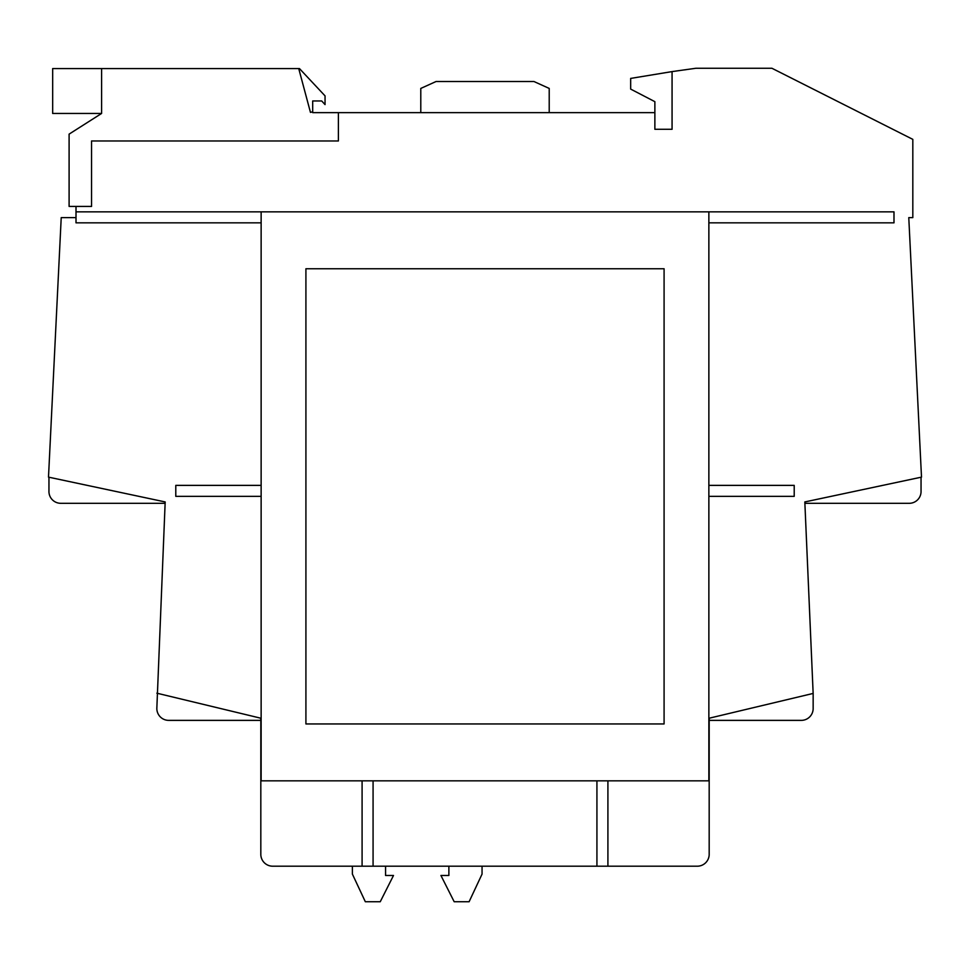 <?xml version="1.0" encoding="UTF-8"?>
<svg xmlns="http://www.w3.org/2000/svg" width="970" height="970" viewBox="0 0 970 970"><rect width="100%" height="100%" fill="white"/><g stroke="black" fill="none" stroke-linecap="round" stroke-linejoin="round"><path stroke-width="1.45" d="M664.086 723.947L664.086 268.751L305.914 268.751L305.914 723.947L664.086 723.947M716.187 716.539L709.252 718.212L709.252 720.37L801.293 720.37A11.858 11.858 0 0 0 813.151 708.039L813.151 693.429L709.179 718.212L709.179 854.776A11.895 11.895 0 0 1 697.284 866.198L596.926 866.198L596.926 780.838L261.136 780.838L261.136 222.833L76.012 222.833L76.012 206.428L69.1 206.428L69.1 134.127L101.595 113.454L52.671 113.454L52.671 68.567L299.451 68.567L325.047 95.872L325.047 104.602L321.7 100.965L312.692 100.965L312.692 111.78L310.461 112.387L298.724 68.567M672.064 71.598L630.67 78.412L630.67 89.094L654.871 101.668L654.871 129.289L672.064 129.289L672.064 71.598L695.914 68.264L771.914 68.264L912.818 139.365L912.818 217.619L908.781 217.619L921.5 477.131L804.821 501.939L813.139 693.186M921.051 477.228L921.051 491.002L921.051 477.228M909.229 503.309L804.882 503.309L909.229 503.309A11.834 11.834 0 0 0 921.051 491.002M101.595 113.454L101.595 68.567M596.926 866.198L373.074 866.198L373.074 780.838M607.911 866.198L607.911 780.838L708.864 780.838L708.864 496.349L794.212 496.349L794.212 485.376L708.864 485.376L708.864 222.833L893.988 222.833L893.988 211.848L708.864 211.848L708.864 222.833M76.012 206.428L91.544 206.428L91.544 140.965L338.397 140.965L338.397 112.641L654.871 112.641M708.864 496.349L708.864 485.376M482.054 866.198L482.054 874.103L469.104 901.736L454.178 901.736L440.926 875.473L448.88 875.473L448.88 866.198M352.389 866.198L352.389 874.103L365.326 901.736L380.252 901.736L393.505 875.473L385.563 875.473L385.563 866.198M261.136 222.833L261.136 211.848L708.864 211.848M607.911 780.838L596.926 780.838M312.692 111.78L312.692 112.641L338.397 112.641M420.786 112.641L420.786 88.428L436.051 81.516L533.949 81.516L549.214 88.428L549.214 112.641M76.012 211.848L261.136 211.848M373.074 866.198L362.089 866.198L362.089 780.838M48.949 491.002L48.949 477.228L48.949 491.002A11.834 11.834 0 0 0 60.77 503.309L165.118 503.309L60.77 503.309M261.136 485.376L175.788 485.376L175.788 496.349L261.136 496.349M253.813 716.539L260.748 718.212L260.748 720.37L168.707 720.37A11.858 11.858 0 0 1 156.849 708.039L165.179 501.939L48.5 477.131L61.219 217.619L76.012 217.619M362.089 866.198L272.715 866.198A11.895 11.895 0 0 1 260.821 854.776L260.821 718.212L156.861 693.186M260.748 720.37L168.707 720.37A11.858 11.858 0 0 1 156.849 708.039"/></g></svg>
